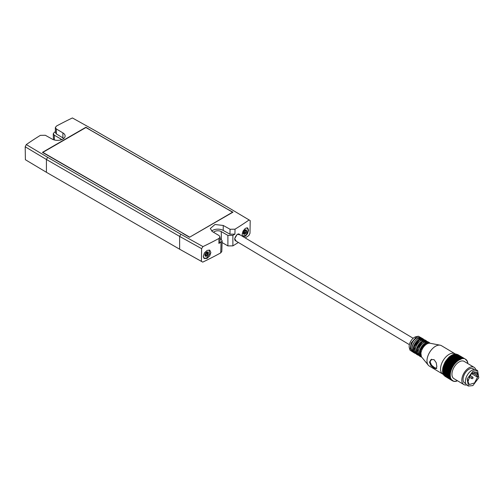 <?xml version="1.0" encoding="UTF-8"?>
<svg xmlns="http://www.w3.org/2000/svg" width="504" height="504" viewBox="0 0 504 504"><rect width="100%" height="100%" fill="white"/><g stroke="black" fill="none" stroke-linecap="round" stroke-linejoin="round"><path stroke-width="0.76" d="M473.099 371.064L477.59 370.623L478.8 377.767L472.872 385.604L468.38 386.045L467.17 378.907L473.099 371.064M478.057 376.11L474.548 382.927L469.274 384.552L467.863 381.289L471.127 374.031L476.696 372.122L478.076 374.699L476.879 375.386L476.86 376.797L478.057 376.11M468.38 386.045L467.145 385.308A8.984 5.097 -59.1 0 1 465.935 378.17A8.984 5.097 -59.1 0 1 471.864 370.327A8.984 5.097 -59.1 0 1 476.362 369.886L477.59 370.623M465.809 383.701L464.663 383.015A8.284 4.7 -59.1 0 1 463.554 376.431A8.284 4.7 -59.1 0 1 469.016 369.199A8.284 4.7 -59.1 0 1 473.168 368.789L474.314 369.476M442.569 372.305L450.532 377.074L450.374 377.647L442.726 373.073L442.808 367.781L445.19 361.853L449.24 356.889L453.871 354.218L461.513 358.785L459.572 359.856L451.924 355.282M454.192 354.413L454.608 354.06L462.256 358.627L461.513 358.785M454.948 354.262L455.326 353.984L462.968 358.552L462.256 358.627M455.692 354.199L456.007 353.997L463.655 358.565L462.968 358.552M456.41 354.236L463.655 358.565M457.096 354.356L464.304 358.665M457.764 354.577L464.915 358.848M444.44 375.808L452.542 380.438L452.617 380.898L444.963 376.28M443.608 374.667L443.583 375.026L451.641 379.594L451.634 380.111L443.993 375.272M443.06 373.275L442.947 373.792L450.96 378.466L450.878 379.014L443.23 374.447L443.299 374M443.249 374.352A11.863 6.728 -59.1 0 1 442.852 374.151A11.863 6.728 -59.1 0 1 441.258 364.72A11.863 6.728 -59.1 0 1 449.083 354.369A11.863 6.728 -59.1 0 1 455.024 353.783A11.863 6.728 -59.1 0 1 455.32 353.984M442.852 374.151L429.288 366.043A11.863 6.728 -59.1 0 1 428.249 365.135A11.863 6.728 -59.1 0 1 428.072 355.528A11.863 6.728 -59.1 0 1 435.519 346.261A11.863 6.728 -59.1 0 1 440.168 345.19A11.863 6.728 -59.1 0 1 441.454 345.681L455.024 353.783M434.076 359.654L436.231 362.716L436.848 366.597L436.136 368.701L433.95 368.128L430.907 365.576L429.452 362.181L431.002 359.585L434.076 359.654M440.168 345.19L430.088 343.249A8.284 4.7 120.9 0 0 426.844 343.999A8.284 4.7 120.9 0 0 421.64 350.469A8.284 4.7 120.9 0 0 421.766 357.185L428.249 365.135M421.262 356.341A7.673 4.353 -59.1 0 1 420.638 350.154A7.673 4.353 -59.1 0 1 425.603 343.753A7.673 4.353 -59.1 0 1 429.106 343.211M418.478 354.709A7.673 4.353 -59.1 0 1 417.457 348.604A7.673 4.353 -59.1 0 1 422.516 341.914A7.673 4.353 -59.1 0 1 426.353 341.529M415.397 352.863A7.673 4.353 -59.1 0 1 414.376 346.765A7.673 4.353 -59.1 0 1 419.435 340.074A7.673 4.353 -59.1 0 1 423.266 339.69M412.31 351.023A7.673 4.353 -59.1 0 1 411.289 344.919A7.673 4.353 -59.1 0 1 416.354 338.228A7.673 4.353 -59.1 0 1 420.185 337.844M413.904 352.687L410.036 350.198L411.113 343.048L416.367 337.031L418.383 336.231L422.402 338.461M418.383 336.231L416.128 336.691A7.415 4.202 120.9 0 0 414.496 337.334A7.415 4.202 120.9 0 0 409.374 347.999L410.036 350.198M239.602 234.568L239.072 233.944L237.233 234.366C234.757 237.289 234.114 239.375 235.305 240.629L409.38 344.648M236.338 241.258L234.669 238.682L237.283 234.221L240.232 234.946M250.192 220.594L227.732 207.194L250.192 220.594L249.997 233.295L248.863 235.494A349.398 201.72 0 0 1 245.265 237.957M222.081 242.55L227.896 245.908L232.886 245.87L232.886 235.381A349.625 201.852 0 0 0 234.94 234.127L235.022 229.188A349.732 201.915 0 0 0 249.096 219.964M232.886 245.87A349.398 201.72 0 0 0 238.367 242.468M247.672 227.915L245.41 228.287L243.086 231.002L242.078 234.486L242.991 236.697L245.278 236.338L247.577 233.61L248.56 230.12L247.666 227.915M226.025 208.417L232.968 212.178L189.498 237.277L182.713 233.358M180.867 234.253L47.66 157.349L46.425 159.484L179.632 236.389L180.867 234.253L202.986 246.588A349.732 201.915 0 0 0 218.957 238.455L220.059 237.006L219.083 235.588L212.499 231.657L210.281 228.558L214.962 224.507L223.234 225.458L230.051 229.257L235.015 229.188M234.94 234.127L229.969 234.196L230.051 229.257M232.886 235.381L227.896 235.418L221.256 231.582L221.382 239.507M211.63 231.046A7.585 4.378 180 0 1 223.234 230.441L229.969 234.196M220.059 237.006L219.983 241.945L218.881 243.401L221.054 242.216L222.138 240.792L221.81 251.471L220.727 252.895A349.398 201.72 180 0 1 202.74 262.118L179.632 249.209L201.411 261.349L201.606 248.642L179.632 236.389L179.632 249.209L46.425 172.299L46.425 159.484L25.2 146.796L25.389 159.724L46.425 172.299M220.034 238.707L221.111 239.331L222.138 240.792M213.576 232.3A4.794 2.772 180 0 1 214.477 231.582A4.794 2.772 180 0 1 221.256 231.582M220.727 252.895L221.054 242.216M56.309 128.948L62.893 132.886L62.893 137.869L56.385 133.982L56.309 128.948L55.333 127.569L56.435 126.082A349.732 201.915 0 0 1 72.406 117.955L94.525 130.284L227.732 207.194M189.523 237.044L42.865 152.378L85.913 127.525L232.564 212.19L189.523 237.264M203.295 256.246L204.378 258.552L207.049 258.413L209.733 255.893L210.874 252.504L209.815 250.211L207.163 250.368L204.454 252.869L203.295 256.246M204.032 258.3A4.971 2.873 120 0 0 204.435 258.369M55.39 131.714A349.625 201.852 0 0 0 54.337 132.294L53.254 133.787L53.437 139.671M54.426 139.98L54.275 135.179L53.254 133.787M62.887 137.869A7.585 4.378 180 0 1 63.762 138.474M56.385 133.982L55.409 132.596L55.333 127.569M54.275 135.179L60.915 139.01A4.794 2.772 180 0 1 61.727 139.633M62.887 132.886A7.585 4.378 180 0 1 65.111 135.986A7.585 4.378 180 0 1 60.43 140.03A7.585 4.378 180 0 1 52.158 139.079L45.341 135.28L40.377 135.356A349.732 201.915 0 0 0 26.296 144.572L47.66 157.349M243.186 233.232L243.804 232.621L244.623 232.627L244.528 231.72L245.486 230.404M243.804 232.621L245.146 233.346M205.519 255.465L206.186 253.978L207.018 253.607L206.608 252.901L206.835 252.076M207.9 253.701L206.608 252.901M207.61 252.233L208.139 252.258A2.444 1.411 120 0 0 206.64 252.126L208.139 252.258L208.139 254.255L206.64 256.114L205.147 255.982L205.078 255.383L205.147 253.984L206.174 252.554L206.879 252.328L206.59 252.164M206.174 255.925L205.147 255.982A2.444 1.411 120 0 0 206.64 256.114L206.174 255.925M206.804 253.065L208.139 254.255A2.444 1.411 120 0 0 208.139 252.258M205.078 254.363L205.147 253.984A2.444 1.411 120 0 0 205.147 255.982M243.155 232.98L243.155 233.043A2.444 1.411 120 0 0 244.018 234.272A2.444 1.411 120 0 0 245.744 233.276L244.018 234.272L243.155 233.043L244.018 230.819L245.744 229.818L246.607 231.046L245.744 233.276L244.043 232.709M245.769 230.114L246.607 231.046A2.444 1.411 120 0 0 245.744 229.818L245.417 229.912M245.744 229.818A2.444 1.411 120 0 0 244.018 230.819L244.314 230.574M244.018 234.272L243.728 233.825M206.64 256.114A2.444 1.411 120 0 0 208.139 254.255M206.64 252.126A2.444 1.411 120 0 0 205.147 253.984M245.744 233.276A2.444 1.411 120 0 0 246.607 231.046M244.018 230.819A2.444 1.411 120 0 0 243.155 233.043M209.04 249.965L209.777 253.808L206.64 258.035L204.246 258.275L203.351 256.971M246.897 227.732L248.27 230.089L246.179 234.914L242.481 236.2M182.713 233.182L42.424 152.359L85.894 127.266L92.679 131.424M25.2 146.796L26.296 144.572M92.679 131.355L225.887 208.259M201.411 261.349L202.74 262.118M223.234 225.458L223.234 230.441M202.986 246.588L201.606 248.642M436.792 368.329L434.643 367.725L431.556 365.198L430.07 361.822L431.651 359.213M452.34 354.797L459.982 359.365M460.322 359.491L452.68 354.923M453.109 354.463L460.757 359.031M461.072 359.207L453.424 354.64M465.488 359.169L465.998 359.478L465.557 359.579L465.482 359.119M466.011 359.642L466.465 359.913L466.036 359.963L465.998 359.478M466.465 360.177L466.874 360.423L466.458 360.423L466.465 359.913M466.843 360.782L467.221 361.003L466.874 360.423M467.151 361.444L467.504 361.658L467.221 361.003M467.397 362.174L467.725 362.376L467.504 361.658M467.756 363.529L467.725 362.376M456.265 381.037L457.531 380.785M455.503 381.188L456.586 381.232M454.766 381.245L455.843 381.389M454.047 381.213L455.131 381.465M453.354 381.093L454.444 381.452M452.686 380.873L453.795 381.352M452.617 380.898L453.071 380.74L453.184 381.169M451.634 380.111L452.063 380.054L452.101 380.539M450.878 379.014L451.225 379.594M450.374 377.647L450.595 378.359M450.532 377.074L442.884 372.506M442.481 371.473L450.129 376.041L450.217 376.872M450.412 376.299L442.764 371.725M442.462 370.604L450.11 375.171L450.129 376.041M450.356 375.467L442.707 370.9M442.512 369.69L450.154 374.258L450.11 375.171M450.368 374.604L442.72 370.037M442.625 368.745L450.267 373.313L450.154 374.258M450.444 373.697L442.802 369.13M442.808 367.781L450.45 372.349L450.267 373.313M450.589 372.771L442.947 368.204M443.054 366.792L450.702 371.36L450.45 372.349M450.796 371.82L443.155 367.246M443.363 365.797L451.011 370.364L450.702 371.36M451.067 370.849L443.425 366.282M443.734 364.795L451.382 369.363L451.011 370.364M451.401 369.879L443.753 365.312M444.169 363.8L451.811 368.367L451.382 369.363M451.792 368.909L444.144 364.342M444.654 362.817L452.302 367.385L451.811 368.367M452.239 367.945L444.591 363.378M445.19 361.853L452.838 366.421L452.302 367.385M452.737 367L445.089 362.433M445.775 360.921L453.424 365.488L452.838 366.421M453.279 366.074L445.631 361.507M446.405 360.02L454.047 364.587L453.424 365.488M453.871 365.179L446.223 360.612M447.067 359.157L454.715 363.724L454.047 364.587M454.495 364.323L446.853 359.755M447.766 358.344L455.414 362.918L454.715 363.724M455.162 363.51L447.514 358.942M448.491 357.588L456.139 362.156L455.414 362.918M455.855 362.748L448.207 358.18M449.24 356.889L456.889 361.462L456.139 362.156M456.567 362.036L448.925 357.468M450.003 356.259L457.651 360.826L456.889 361.462M457.304 361.387L449.663 356.819M451.559 355.207L459.207 359.774L457.651 360.826M458.054 360.807L450.406 356.234M458.426 360.266L450.778 355.698M458.81 360.291L451.168 355.723M459.572 359.856L459.207 359.774M475.732 369.608A10.03 5.689 120.9 0 0 474.062 367.296L464.197 361.399A10.03 5.689 120.9 0 0 459.175 361.891A10.03 5.689 120.9 0 0 452.554 370.648A10.03 5.689 120.9 0 0 453.902 378.617L463.768 384.514A10.03 5.689 120.9 0 0 466.597 384.892M474.062 367.296A10.03 5.689 120.9 0 0 469.041 367.788A10.03 5.689 120.9 0 0 462.42 376.538A10.03 5.689 120.9 0 0 463.768 384.514M476.86 376.797L471.549 373.621M476.879 375.386L472.557 372.803M473.779 372.128L478.076 374.699M472.79 377.446A0.869 0.498 120.9 0 0 472.62 377.055A0.869 0.498 120.9 0 0 472.185 377.099A0.869 0.498 120.9 0 0 471.555 378.158A0.869 0.498 120.9 0 0 471.725 378.554A0.869 0.869 0 0 0 473.042 377.817A0.869 0.869 0 0 0 472.62 377.055L469.955 375.461M468.166 380.117A0.869 0.498 120.9 0 0 468.046 379.758A0.869 0.869 0 0 1 467.863 381.282M421.338 356.504L420.538 350.28L425.603 343.684L429.295 343.199M421.791 357.216L420.884 356.857A8.284 4.7 -59.1 0 1 419.775 350.274A8.284 4.7 -59.1 0 1 425.237 343.041A8.284 4.7 -59.1 0 1 429.383 342.632L428.274 341.97A8.284 4.7 -59.1 0 0 424.129 342.38A8.284 4.7 -59.1 0 0 418.66 349.612A8.284 4.7 -59.1 0 0 419.775 356.196C416.732 351.937 418.093 347.319 423.858 342.348L428.274 341.97M418.547 354.848L417.369 348.711L422.516 341.844L426.504 341.523M418.906 355.414L417.803 355.018A8.284 4.7 -59.1 0 1 416.688 348.428A8.284 4.7 -59.1 0 1 422.157 341.195A8.284 4.7 -59.1 0 1 426.302 340.792L425.193 340.131A8.284 4.7 -59.1 0 0 421.048 340.534A8.284 4.7 -59.1 0 0 415.579 347.766A8.284 4.7 -59.1 0 0 416.695 354.35C413.652 350.091 415.012 345.473 420.777 340.502L425.193 340.131M415.46 353.002L414.288 346.872L419.435 339.998L423.423 339.683M415.819 353.575L414.723 353.172A8.284 4.7 -59.1 0 1 413.608 346.588A8.284 4.7 -59.1 0 1 419.07 339.356A8.284 4.7 -59.1 0 1 423.221 338.946L422.113 338.285A8.284 4.7 -59.1 0 0 417.961 338.694A8.284 4.7 -59.1 0 0 412.499 345.927A8.284 4.7 -59.1 0 0 413.608 352.51C410.565 348.251 411.925 343.634 417.696 338.663L422.113 338.285M227.896 245.908L227.896 235.418M218.881 243.401L218.957 238.455M205.412 255.856L205.065 255.654M207.61 254.589L206.489 253.94M206.848 255.541L205.727 254.892M207.944 252.712L207.289 252.328M245.089 230.863L246.21 231.512M244.648 231.998L245.769 232.646M243.653 233.497L244.308 233.881M60.915 139.01L60.927 139.898M429.452 362.174L430.063 361.822M430.907 365.576L431.556 365.198M433.95 368.128L434.643 367.731M430.132 343.262L429.383 342.632M427.178 341.573L426.302 340.792M424.091 339.728L423.221 338.946M205.884 255.61L205.103 255.163M245.007 230.189L245.788 230.643M204.246 258.275L203.773 258.004M413.179 338.285L238.386 233.843M414.723 353.172L413.608 352.51M417.803 355.018L416.695 354.35M420.884 356.857L419.775 356.196M469.054 376.961L471.725 378.554"/></g></svg>
